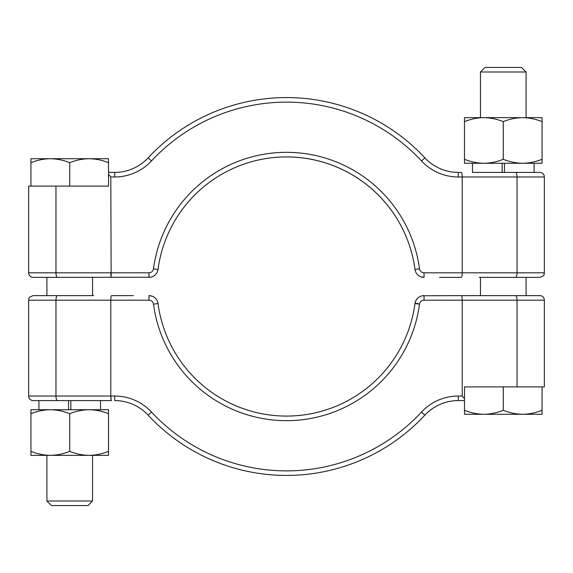 <?xml version="1.0" encoding="UTF-8"?>
<svg xmlns="http://www.w3.org/2000/svg" width="573" height="573" viewBox="0 0 573 573"><rect width="100%" height="100%" fill="white"/><g stroke="black" fill="none" stroke-linecap="round" stroke-linejoin="round"><path stroke-width="0.86" d="M472.474 163.276L472.474 172.409L539.787 172.409L534.079 172.409L534.079 163.276M539.787 172.409A4.563 4.563 0 0 1 544.35 176.971L458.293 176.971A50.202 50.202 0 0 1 421.527 160.956A184.377 184.377 0 0 0 151.473 160.956A50.202 50.202 0 0 1 114.707 176.971L110.797 176.971L111.141 276.573M150.57 277.232L33.213 277.375A4.563 4.563 0 0 1 28.65 272.805L148.966 272.805A4.563 4.563 0 0 0 153.492 268.844A134.175 134.175 0 0 1 419.508 268.844A4.563 4.563 0 0 0 424.034 272.805L462.203 272.805L462.203 176.971C462.153 174.221 461.888 172.695 461.415 172.409L458.293 172.409L461.415 172.409M111.141 399.796L110.797 396.029C110.847 398.779 111.112 400.305 111.585 400.591L33.213 400.591A4.563 4.563 0 0 1 28.65 396.029L110.797 396.029L110.797 300.195C110.847 297.437 111.112 295.919 111.585 295.625L133.48 295.625M539.787 295.625A4.563 4.563 0 0 1 544.35 300.195L462.203 300.195C462.153 297.437 461.888 295.919 461.415 295.625L539.787 295.625M526.093 72.005L521.53 67.442L485.023 67.442L480.461 72.005L526.093 72.005L526.093 117.644M503.273 159.28C509.569 161.837 516.037 163.169 522.669 163.276C529.33 163.162 535.798 161.83 542.065 159.28L542.065 163.276L483.884 163.276C490.538 163.162 497.006 161.83 503.273 159.28L503.273 121.641C509.547 119.091 516.008 117.759 522.669 117.644L542.065 117.644L542.065 121.641C535.776 119.091 529.309 117.759 522.669 117.644L483.884 117.644C477.223 117.759 470.755 119.091 464.488 121.641L464.488 159.28C470.777 161.837 477.245 163.169 483.884 163.276L464.488 163.276L464.488 159.28M472.474 172.409L502.134 172.409L502.134 163.276M46.907 500.995L51.47 505.558L87.977 505.558L92.54 500.995L46.907 500.995L46.907 455.356M89.123 455.356L89.116 455.356C95.777 455.241 102.245 453.909 108.512 451.359L108.512 413.72C102.223 411.163 95.755 409.831 89.116 409.724L108.512 409.724L108.512 413.72M69.727 413.72C63.431 411.163 56.963 409.831 50.331 409.724C43.67 409.838 37.202 411.17 30.935 413.72L30.935 409.724L89.116 409.724C82.462 409.838 75.994 411.17 69.727 413.72L69.727 451.359C63.453 453.909 56.992 455.241 50.331 455.356L30.935 455.356L30.935 451.359C37.224 453.909 43.691 455.241 50.331 455.356L108.512 455.356L108.512 451.359M38.921 409.724L38.921 400.591L70.866 400.591L70.866 409.724L70.866 400.591M69.727 295.625L45.761 295.625M503.273 172.409L502.134 172.409M479.315 277.375L539.787 277.375L479.315 277.375M158.069 269.066A129.613 129.613 0 0 1 414.931 269.066L414.981 269.446L414.931 269.066A129.613 129.613 0 0 0 286.5 156.887A129.613 129.613 0 0 1 414.931 269.066A129.613 129.613 0 0 0 158.069 269.066L158.019 269.446L158.069 269.066M544.35 300.195L544.35 386.904L464.488 386.904L464.488 400.591L458.293 400.591A45.639 45.639 0 0 0 424.865 415.153A188.94 188.94 0 0 1 148.135 415.153A45.639 45.639 0 0 0 114.707 400.591L114.707 396.029A50.202 50.202 0 0 1 151.473 412.044A184.377 184.377 0 0 0 421.527 412.044A50.202 50.202 0 0 1 458.293 396.029L462.203 396.029L462.203 300.195L424.034 300.195A4.563 4.563 0 0 0 419.508 304.156A134.175 134.175 0 0 1 153.492 304.156A4.563 4.563 0 0 0 148.966 300.195L55.968 300.195L55.968 396.029A4.563 1.526 90 0 0 57.501 400.591M28.65 272.805L28.65 186.096L108.512 186.096L108.512 172.409L114.707 172.409A45.639 45.639 0 0 0 148.135 157.847A188.94 188.94 0 0 1 424.865 157.847A45.639 45.639 0 0 0 458.293 172.409L458.293 176.971M464.488 410.282L464.488 414.286L483.884 414.286C477.223 414.164 470.755 412.832 464.488 410.282L464.488 400.591M542.065 410.282C535.776 412.839 529.309 414.172 522.669 414.286L542.065 414.286L542.065 386.904M503.273 410.282C496.984 412.839 490.517 414.172 483.884 414.286L522.669 414.286C516.008 414.164 509.547 412.832 503.273 410.282L503.273 386.904M108.512 162.718L108.512 158.714L89.116 158.714C95.777 158.836 102.245 160.168 108.512 162.718L108.512 172.409M30.935 162.718C37.224 160.161 43.691 158.828 50.331 158.714L30.935 158.714L30.935 186.096M69.727 162.718C76.016 160.161 82.483 158.828 89.116 158.714L50.331 158.714C56.992 158.836 63.453 160.168 69.727 162.718L69.727 186.096M515.499 277.375A4.563 1.526 -90 0 0 517.032 272.805L462.203 272.805C462.153 275.563 461.888 277.081 461.415 277.375L439.52 277.375M158.069 303.934L158.019 303.554L158.069 303.934A129.613 129.613 0 0 0 414.931 303.934L414.981 303.554L414.931 303.934A129.613 129.613 0 0 1 158.069 303.934A129.613 129.613 0 0 0 414.931 303.934A129.613 129.613 0 0 1 158.069 303.934M57.501 295.625A4.563 1.526 90 0 0 55.968 300.195L28.65 300.195C29.524 298.841 26.974 297.795 33.213 295.625L93.686 295.625M527.239 295.625L503.273 295.625M479.315 295.625L461.509 295.661M422.43 295.768L461.415 295.625C461.888 295.919 462.153 297.437 462.203 300.195M68.581 400.591L68.581 409.724M30.935 451.359L30.935 413.72M69.727 451.359C76.016 453.909 82.483 455.241 89.116 455.356M504.419 172.409L504.419 163.276M542.065 121.641L542.065 159.28M503.273 121.641C496.984 119.091 490.517 117.759 483.884 117.644L464.488 117.644L464.488 121.641M110.797 176.971L108.512 174.371M462.203 396.029L464.488 398.629M415.361 271.086L414.981 269.446A129.613 129.613 0 0 0 158.019 269.446L157.639 271.086M424.034 272.805L424.034 277.375A9.125 9.125 0 0 1 414.981 269.446A9.125 9.125 0 0 0 424.034 277.375L420.883 276.809M157.639 301.914L158.019 303.554A129.613 129.613 0 0 0 414.981 303.554L415.361 301.914M148.966 300.195L148.966 295.625A9.125 9.125 0 0 1 158.019 303.554A129.613 129.613 0 0 0 414.981 303.554A4.563 0.423 7.6 0 1 417.975 303.554M153.492 304.156L158.019 303.554A9.125 9.125 0 0 0 148.966 295.625L152.117 296.191M414.981 303.554A9.125 9.125 0 0 1 424.034 295.625A9.125 9.125 0 0 0 414.981 303.554L419.508 304.156M110.797 300.195C110.847 297.437 111.112 295.919 111.585 295.625L111.491 295.661M419.508 268.844L414.981 269.446A129.613 129.613 0 0 0 158.019 269.446A9.125 9.125 0 0 1 148.966 277.375L148.966 272.805M111.585 277.375C111.112 277.081 110.847 275.563 110.797 272.805M114.707 176.971L114.707 172.409A45.639 45.639 0 0 0 148.135 157.847A188.94 188.94 0 0 1 424.865 157.847A45.639 45.639 0 0 0 458.293 172.409M458.293 396.029L458.293 400.591A45.639 45.639 0 0 0 424.865 415.153A188.94 188.94 0 0 1 148.135 415.153A45.639 45.639 0 0 0 114.707 400.591M110.797 396.029L114.707 396.029M55.968 186.096L55.968 272.805A4.563 1.526 90 0 0 57.501 277.375M517.032 386.904L517.032 300.195A4.563 1.526 -90 0 0 515.499 295.625M544.35 176.971L544.35 272.805L517.032 272.805L517.032 176.971A4.563 1.526 90 0 0 515.499 172.409M153.492 268.844L158.019 269.446A9.125 9.125 0 0 1 148.966 277.375M424.034 300.195L424.034 295.625M424.865 415.153L421.527 412.044M148.135 415.153L151.473 412.044M148.135 157.847L151.473 160.956M424.865 157.847L421.527 160.956M92.54 500.995L92.54 455.356M92.54 295.625L92.54 277.375M526.093 277.375L526.093 295.625M480.461 277.375L480.461 295.625M46.907 295.625L46.907 277.375M100.526 409.724L100.526 400.591M480.461 72.005L480.461 117.644M28.65 300.195L28.65 396.029M544.35 272.805C543.476 274.159 546.026 275.205 539.787 277.375"/></g></svg>
